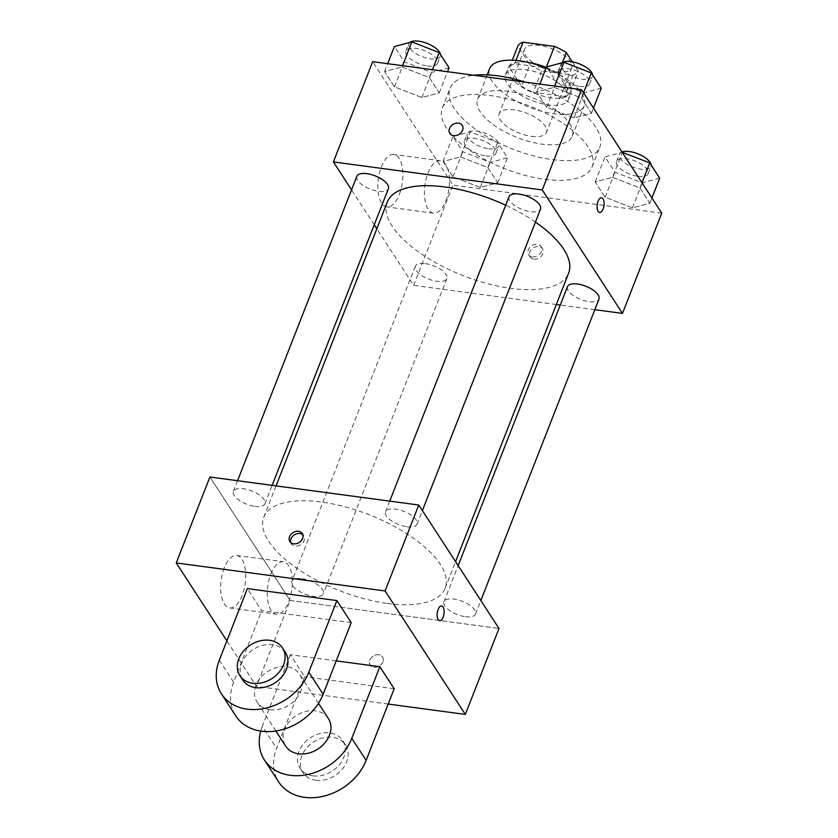 <?xml version="1.0" encoding="UTF-8"?>
<svg xmlns="http://www.w3.org/2000/svg" width="838" height="838" viewBox="0 0 838 838"><rect width="100%" height="100%" fill="white"/><g stroke="black" fill="none" stroke-linecap="round" stroke-linejoin="round"><path stroke-width="0.63" stroke-dasharray="4.19 3.14" d="M531.428 136.311A25.402 10.632 -158.6 0 0 546.491 132.362A25.402 10.632 -158.6 0 0 526.714 113.193A25.402 10.632 -158.6 0 0 499.176 113.821A25.402 10.632 -158.6 0 0 507.702 127.062A25.402 10.632 -158.6 0 0 531.428 136.311M556.683 71.869A25.402 10.632 -158.6 0 0 571.746 67.909A25.402 10.632 -158.6 0 0 551.97 48.74A25.402 10.632 -158.6 0 0 524.441 49.369A25.402 10.632 -158.6 0 0 532.958 62.62A25.402 10.632 -158.6 0 0 556.683 71.869M562.403 62.567L557.878 74.1A32.787 13.722 -158.6 0 0 546.051 67.899L514.658 63.688A32.787 13.722 -158.6 0 0 509.399 67.595L521.466 86.157L529.878 64.673L517.821 46.111M572.281 61.813L578.367 71.167A32.787 13.722 -158.6 0 1 573.098 75.074L541.704 70.863A32.787 13.722 -158.6 0 1 529.878 64.673M557.878 74.1L569.945 92.651L578.367 71.167M573.098 75.074L564.686 96.559L533.282 92.348L541.704 70.863M564.686 96.559A32.787 13.722 -158.6 0 0 569.945 92.651M521.466 86.157A32.787 13.722 -158.6 0 0 533.282 92.348M546.324 67.522A33.876 14.183 21.4 0 1 569.505 84.125A33.876 14.183 21.4 0 1 571.212 92.484A33.876 14.183 21.4 0 1 534.497 93.322A33.876 14.183 21.4 0 1 508.132 67.763A33.876 14.183 21.4 0 1 529.302 62.641M566.698 91.29A33.876 14.183 -158.6 0 0 533.607 71.314A33.876 14.183 -158.6 0 0 505.324 74.928A33.876 14.183 -158.6 0 0 516.69 92.589A33.876 14.183 -158.6 0 0 548.324 104.918A33.876 14.183 -158.6 0 0 568.405 99.649A33.876 14.183 -158.6 0 0 566.698 91.29M509.399 67.595L512.301 60.2M514.658 63.688L515.946 60.42M546.104 68.077A50.814 21.264 21.4 0 1 581.614 93.29A50.814 21.264 21.4 0 1 584.17 105.829A50.814 21.264 21.4 0 1 529.103 107.086A50.814 21.264 21.4 0 1 489.56 68.747M569.693 123.72A50.814 21.264 21.4 0 1 572.249 136.259A50.814 21.264 21.4 0 1 517.182 137.516A50.814 21.264 21.4 0 1 477.629 99.177A50.814 21.264 21.4 0 1 520.052 93.751A50.814 21.264 21.4 0 1 569.693 123.72M525.342 82.155A80.448 33.677 21.4 0 1 595.797 127.219A80.448 33.677 21.4 0 1 599.84 147.069A80.448 33.677 21.4 0 1 512.657 149.07A80.448 33.677 21.4 0 1 450.037 88.367A80.448 33.677 21.4 0 1 473.816 75.242M588.077 146.912A80.448 33.677 -158.6 0 0 509.483 99.471A80.448 33.677 -158.6 0 0 442.317 108.06A80.448 33.677 -158.6 0 0 469.301 150.002A80.448 33.677 -158.6 0 0 544.449 179.29A80.448 33.677 -158.6 0 0 592.131 166.762A80.448 33.677 -158.6 0 0 588.077 146.912M554.138 87.372L581.478 98.004L591.408 113.277L573.999 117.917L546.659 107.274L536.729 92.002L554.138 87.372L581.478 98.004L591.408 113.277L573.999 117.917L546.659 107.274L536.729 92.002L554.138 87.372L554.641 86.084M401.989 66.967L429.328 77.599L439.259 92.871L421.839 97.512L394.499 86.869L384.579 71.597L401.989 66.967L429.328 77.599L439.259 92.871L421.839 97.512L394.499 86.869L384.579 71.597L401.989 66.967L402.491 65.678M661.758 213.145L452.918 185.125L372.68 61.677M612.599 177.31L639.939 187.953L649.869 203.225L632.449 207.855L605.12 197.223L595.19 181.951L612.599 177.31L639.939 187.953L649.869 203.225L632.449 207.855L605.12 197.223L595.19 181.951L612.599 177.31L622.33 152.485M460.45 156.905L487.789 167.537L497.709 182.81L480.3 187.45L452.96 176.808L443.03 161.535L460.45 156.905L487.789 167.537L497.709 182.81L480.3 187.45L452.96 176.808L443.03 161.535L460.45 156.905L470.265 131.838L497.604 142.481L507.535 157.754L490.125 162.383L462.786 151.751L452.855 136.479L470.265 131.838M387.261 202.126A97.386 40.758 -158.6 0 0 419.922 252.908A97.386 40.758 -158.6 0 0 510.887 288.366A97.386 40.758 -158.6 0 0 568.604 273.198M535.451 222.08A97.386 40.758 -158.6 0 0 505.681 205.216M556.327 304.519L413.626 285.381L376.828 228.753M374.24 224.783L351.541 189.859M594.823 309.683L560.266 305.053M356.852 176.305A16.938 7.092 -158.6 0 0 362.54 185.135A16.938 7.092 -158.6 0 0 378.357 191.305A16.938 7.092 -158.6 0 0 388.392 188.665M509.012 196.721A16.938 7.092 -158.6 0 0 514.689 205.551A16.938 7.092 -158.6 0 0 530.517 211.71A16.938 7.092 -158.6 0 0 540.552 209.081M567.473 286.659A16.938 7.092 -158.6 0 0 573.15 295.489A16.938 7.092 -158.6 0 0 588.967 301.659A16.938 7.092 -158.6 0 0 599.013 299.019M425.358 263.614A16.938 7.092 21.4 0 1 441.176 269.773A16.938 7.092 21.4 0 1 446.853 278.614A16.938 7.092 21.4 0 1 428.501 279.033A16.938 7.092 21.4 0 1 415.313 266.254A16.938 7.092 21.4 0 1 425.358 263.614M413.626 285.381L452.918 185.125M399.307 194.468A26.46 12.141 97.6 0 0 393.87 154.464A26.46 12.141 97.6 0 0 378.326 179.081A26.46 12.141 97.6 0 0 386.831 206.923A26.46 12.141 97.6 0 0 399.307 194.468M533.837 259.11A7.406 5.814 -33 0 0 541.495 255.925A7.406 5.814 -33 0 0 542.5 248.802A7.406 5.814 -33 0 0 533.125 247.975A7.406 5.814 -33 0 0 530.077 256.878A7.406 5.814 -33 0 0 533.837 259.11M532.392 256.889A7.406 5.814 -33 0 0 540.049 253.705A7.406 5.814 -33 0 0 541.065 246.582A7.406 5.814 -33 0 0 531.68 245.754A7.406 5.814 -33 0 0 528.631 254.658A7.406 5.814 -33 0 0 532.392 256.889M462.272 125.354L462.272 125.354A7.406 5.814 147 0 1 459.224 134.269A7.406 5.814 147 0 1 449.849 133.431A7.406 5.814 147 0 1 449.838 133.431L449.838 133.431M445.91 200.722A26.46 12.141 97.6 0 0 440.474 160.718A26.46 12.141 97.6 0 0 424.918 185.324A26.46 12.141 97.6 0 0 433.435 213.177A26.46 12.141 97.6 0 0 445.91 200.722M599.599 212.464L599.61 212.464A7.406 3.394 -82.4 0 1 599.599 212.464A7.406 3.394 -82.4 0 1 597.222 204.671A7.406 3.394 -82.4 0 1 601.569 197.778A7.406 3.394 -82.4 0 1 601.579 197.778L601.579 197.778M387.407 603.444A97.386 40.758 -158.6 0 0 445.125 588.276A97.386 40.758 -158.6 0 0 369.328 514.794A97.386 40.758 -158.6 0 0 263.781 517.203A97.386 40.758 -158.6 0 0 296.443 567.986A97.386 40.758 -158.6 0 0 387.407 603.444M301.879 578.691A16.938 7.092 21.4 0 1 317.696 584.851A16.938 7.092 21.4 0 1 323.374 593.692A16.938 7.092 21.4 0 1 305.022 594.111A16.938 7.092 21.4 0 1 291.834 581.331A16.938 7.092 21.4 0 1 301.879 578.691M407.038 526.788A16.938 7.092 -158.6 0 0 417.073 524.159A16.938 7.092 -158.6 0 0 403.885 511.369A16.938 7.092 -158.6 0 0 385.532 511.798A16.938 7.092 -158.6 0 0 391.21 520.628A16.938 7.092 -158.6 0 0 407.038 526.788M465.488 616.737A16.938 7.092 -158.6 0 0 475.534 614.097A16.938 7.092 -158.6 0 0 462.346 601.317A16.938 7.092 -158.6 0 0 443.993 601.736A16.938 7.092 -158.6 0 0 449.671 610.567A16.938 7.092 -158.6 0 0 465.488 616.737M254.878 506.382A16.938 7.092 -158.6 0 0 264.913 503.743A16.938 7.092 -158.6 0 0 251.735 490.963A16.938 7.092 -158.6 0 0 233.383 491.382A16.938 7.092 -158.6 0 0 239.06 500.213A16.938 7.092 -158.6 0 0 254.878 506.382M290.158 600.458L498.998 628.469L290.158 600.458L209.919 477.011L290.158 600.458L256.48 686.385L226.889 640.861M485.925 155.931A16.938 7.092 -158.6 0 0 495.96 153.291A16.938 7.092 -158.6 0 0 482.782 140.512A16.938 7.092 -158.6 0 0 464.43 140.931A16.938 7.092 -158.6 0 0 470.108 149.761A16.938 7.092 -158.6 0 0 485.925 155.931M487.789 167.537L497.604 142.481M497.709 182.81L507.535 157.754M480.3 187.45L490.125 162.383M452.96 176.808L462.786 151.751M443.03 161.535L452.855 136.479M488.732 148.766A16.938 7.092 -158.6 0 0 498.767 146.137A16.938 7.092 -158.6 0 0 485.59 133.357A16.938 7.092 -158.6 0 0 467.227 133.776A16.938 7.092 -158.6 0 0 472.915 142.607A16.938 7.092 -158.6 0 0 488.732 148.766M449.074 67.815L431.664 72.445L404.325 61.813L394.394 46.54M427.464 65.993A16.938 7.092 -158.6 0 0 437.509 63.353A16.938 7.092 -158.6 0 0 424.321 50.573A16.938 7.092 -158.6 0 0 405.969 50.992A16.938 7.092 -158.6 0 0 411.647 59.823A16.938 7.092 -158.6 0 0 427.464 65.993M429.328 77.599L432.429 69.69M439.259 92.871L447.544 71.722M421.839 97.512L431.664 72.445M394.499 86.869L404.325 61.813M384.579 71.597L387.669 63.688M409.876 42.413A16.938 7.092 -158.6 0 0 408.776 43.827A16.938 7.092 -158.6 0 0 414.454 52.658A16.938 7.092 -158.6 0 0 430.271 58.828A16.938 7.092 -158.6 0 0 440.317 56.188A16.938 7.092 -158.6 0 0 440.495 54.617M659.684 178.159L642.275 182.799L614.935 172.157L605.015 156.884L622.215 152.307M638.085 176.336A16.938 7.092 -158.6 0 0 648.12 173.707A16.938 7.092 -158.6 0 0 634.932 160.917A16.938 7.092 -158.6 0 0 616.579 161.346A16.938 7.092 -158.6 0 0 622.257 170.177A16.938 7.092 -158.6 0 0 638.085 176.336M639.939 187.953L641.992 182.726M649.869 203.225L651.912 197.998M632.449 207.855L642.275 182.799M605.12 197.223L614.935 172.157M595.19 181.951L605.015 156.884M621.995 151.961A16.938 7.092 -158.6 0 0 619.387 154.182A16.938 7.092 -158.6 0 0 625.064 163.012A16.938 7.092 -158.6 0 0 640.892 169.182A16.938 7.092 -158.6 0 0 650.927 166.542A16.938 7.092 -158.6 0 0 651.116 164.96M601.234 88.22L583.814 92.85L556.474 82.218L546.554 66.946M579.624 86.398A16.938 7.092 -158.6 0 0 589.659 83.758A16.938 7.092 -158.6 0 0 576.481 70.979A16.938 7.092 -158.6 0 0 558.118 71.398A16.938 7.092 -158.6 0 0 563.806 80.228A16.938 7.092 -158.6 0 0 579.624 86.398M581.478 98.004L583.531 92.777M591.408 113.277L593.461 108.05M573.999 117.917L583.814 92.85M546.659 107.274L556.474 82.218M536.729 92.002L539.829 84.104M562.026 62.829A16.938 7.092 -158.6 0 0 560.926 64.243A16.938 7.092 -158.6 0 0 566.603 73.074A16.938 7.092 -158.6 0 0 582.431 79.233A16.938 7.092 -158.6 0 0 592.466 76.604A16.938 7.092 -158.6 0 0 592.655 75.022M382.861 661.884A7.406 5.814 147 0 1 376.723 667.09A7.406 5.814 147 0 1 370.113 665.047A7.406 5.814 147 0 1 373.161 656.133A7.406 5.814 147 0 1 382.547 656.971A7.406 5.814 147 0 1 382.861 661.884A7.406 5.814 -33 0 0 382.547 656.971A7.406 5.814 -33 0 0 373.172 656.144A7.406 5.814 -33 0 0 370.124 665.047A7.406 5.814 -33 0 0 376.723 667.1A7.406 5.814 -33 0 0 382.861 661.884M388.193 704.056L256.48 686.385M224.238 567.923A26.46 12.141 97.6 0 0 229.675 607.927A26.46 12.141 97.6 0 0 245.23 583.311A26.46 12.141 97.6 0 0 236.714 555.468A26.46 12.141 97.6 0 0 224.238 567.923M270.842 574.177A26.46 12.141 -82.4 0 1 283.317 561.722A26.46 12.141 -82.4 0 1 291.834 589.564A26.46 12.141 -82.4 0 1 276.278 614.181A26.46 12.141 -82.4 0 1 270.842 574.177M290.765 542.605A7.406 5.814 -33 0 0 291.331 543.82A7.406 5.814 -33 0 0 300.706 544.658A7.406 5.814 -33 0 0 303.754 535.744A7.406 5.814 -33 0 0 302.864 534.738M441.616 605.947L441.616 605.947A7.406 3.394 97.6 0 0 437.604 611.07A7.406 3.394 97.6 0 0 438.169 619.554A7.406 3.394 97.6 0 0 439.646 620.633L439.646 620.633M336.216 660.868L290.357 654.708L304.686 676.758L276.624 748.365A50.814 39.826 -33 0 0 278.771 782.064M394.185 688.763L304.686 676.758M351.206 622.624L261.697 610.619L247.367 588.58M328.349 718.48A25.402 19.913 -33 0 0 296.191 715.631A25.402 19.913 -33 0 0 285.748 746.166M290.357 654.708L262.294 726.326L276.624 748.365M260.712 731.082A50.814 39.826 147 0 1 262.294 726.326M269.972 709.713A25.402 19.913 -33 0 0 296.212 698.798A25.402 19.913 -33 0 0 299.69 674.391A25.402 19.913 -33 0 0 267.532 671.542A25.402 19.913 -33 0 0 257.088 702.076A25.402 19.913 -33 0 0 269.972 709.713M219.305 660.187L233.634 682.237L261.697 610.619M233.634 682.237A50.814 39.826 -33 0 0 235.782 715.924M312.951 775.852A25.402 19.913 -33 0 0 339.191 764.937A25.402 19.913 -33 0 0 342.669 740.52A25.402 19.913 -33 0 0 310.521 737.67A25.402 19.913 -33 0 0 300.067 768.216A25.402 19.913 -33 0 0 312.951 775.852M315.821 780.262A25.402 19.913 -33 0 0 342.061 769.336A25.402 19.913 -33 0 0 345.539 744.93A25.402 19.913 -33 0 0 313.381 742.08A25.402 19.913 -33 0 0 302.937 772.626A25.402 19.913 -33 0 0 315.821 780.262M285.36 652.341A25.402 19.913 -33 0 0 272.476 644.705A25.402 19.913 -33 0 0 246.236 655.63A25.402 19.913 -33 0 0 242.758 680.037M524.441 49.369L499.176 113.821M571.746 67.909L546.491 132.362M568.405 99.649L571.212 92.484M505.324 74.928L508.132 67.763M572.249 136.259L584.17 105.829M477.629 99.177L487.161 74.875M592.131 166.762L599.84 147.069M442.317 108.06L450.037 88.367M528.631 254.658L530.077 256.878M541.065 246.582L542.5 248.802M440.474 160.718L393.87 154.464M433.435 213.177L386.831 206.923M445.125 588.276L455.568 561.649M263.781 517.203L276.058 485.883M415.313 266.254L291.834 581.331M446.853 278.614L323.374 593.692M417.073 524.159L422.383 510.604M385.532 511.798L389.712 501.124M475.534 614.097L480.844 600.542M443.993 601.736L458.145 565.619M264.913 503.743L272.13 485.359M233.383 491.382L237.563 480.719M495.96 153.291L498.767 146.137M464.43 140.931L467.227 133.776M437.509 63.353L440.317 56.188M405.969 50.992L408.776 43.827M648.12 173.707L650.927 166.542M616.579 161.346L619.387 154.182M589.659 83.758L592.466 76.604M558.118 71.398L560.926 64.243M229.675 607.927L276.278 614.181M236.714 555.468L283.317 561.722M289.885 541.599L291.331 543.82M302.309 533.523L303.754 535.744M318.492 703.312L299.69 674.391M275.88 730.998L257.088 702.076M345.539 744.93L342.669 740.52M302.937 772.626L300.067 768.216"/><path stroke-width="1.26" d="M515.946 60.42L523.08 42.204A32.787 13.722 -158.6 0 0 517.821 46.111L512.301 60.2M523.08 42.204L554.473 46.415A32.787 13.722 -158.6 0 1 566.299 52.616L572.281 61.813M562.403 62.567L566.299 52.616M529.302 62.641A33.876 14.183 21.4 0 1 546.324 67.522M546.219 67.48L554.473 46.415M487.161 74.875L489.56 68.747A50.814 21.264 21.4 0 1 546.104 68.077M473.816 75.242A80.448 33.677 21.4 0 1 525.342 82.155M351.541 189.859L333.398 161.933L372.68 61.677L581.52 89.687L661.758 213.145L622.466 313.391L594.823 309.683M333.398 161.933L542.238 189.943L581.52 89.687M542.238 189.943L622.466 313.391M601.579 197.778A7.406 3.394 -82.4 0 1 603.098 208.976A7.406 3.394 -82.4 0 1 599.61 212.464A7.406 3.394 -82.4 0 1 597.222 204.671A7.406 3.394 -82.4 0 1 601.579 197.778A7.406 3.394 -82.4 0 1 603.098 208.976A7.406 3.394 -82.4 0 1 599.61 212.464M455.568 561.649L568.604 273.198A97.386 40.758 -158.6 0 0 535.451 222.08M505.681 205.216A97.386 40.758 -158.6 0 0 387.261 202.126L276.058 485.883M376.828 228.753L374.24 224.783M560.266 305.053L556.327 304.519M272.13 485.359L388.392 188.665A16.938 7.092 -158.6 0 0 375.215 175.886A16.938 7.092 -158.6 0 0 356.852 176.305L237.563 480.719M422.383 510.604L540.552 209.081A16.938 7.092 -158.6 0 0 527.364 196.291A16.938 7.092 -158.6 0 0 509.012 196.721L389.712 501.124M480.844 600.542L599.013 299.019A16.938 7.092 -158.6 0 0 585.825 286.24A16.938 7.092 -158.6 0 0 567.473 286.659L458.145 565.619M449.838 133.431A7.406 5.814 147 0 1 450.865 126.318A7.406 5.814 147 0 1 458.512 123.134A7.406 5.814 147 0 1 462.272 125.354A7.406 5.814 147 0 1 459.224 134.258A7.406 5.814 147 0 1 449.838 133.431A7.406 5.814 147 0 1 450.854 126.308A7.406 5.814 147 0 1 458.512 123.123A7.406 5.814 147 0 1 462.272 125.354M226.889 640.861L176.242 562.937L209.919 477.011L418.759 505.021L498.998 628.469L465.32 714.405L388.193 704.056M387.669 63.688L394.394 46.54L411.814 41.9L439.154 52.543L449.074 67.815L447.544 71.722M402.491 65.678L411.814 41.9M432.429 69.69L439.154 52.543M440.495 54.617A16.938 7.092 -158.6 0 0 427.338 43.492A16.938 7.092 -158.6 0 0 409.876 42.413M622.215 152.307L649.764 162.886L659.684 178.159L651.912 197.998M641.992 182.726L649.764 162.886M651.116 164.96A16.938 7.092 -158.6 0 0 639.467 154.485A16.938 7.092 -158.6 0 0 621.995 151.961M539.829 84.104L546.554 66.946L563.964 62.305L591.303 72.948L601.234 88.22L593.461 108.05M554.641 86.084L563.964 62.305M583.531 92.777L591.303 72.948M592.655 75.022A16.938 7.092 -158.6 0 0 579.487 63.898A16.938 7.092 -158.6 0 0 562.026 62.829M289.571 536.687A7.406 5.814 147 0 1 295.709 531.481A7.406 5.814 147 0 1 302.309 533.523A7.406 5.814 147 0 1 299.26 542.427A7.406 5.814 147 0 1 289.885 541.599A7.406 5.814 147 0 1 289.571 536.687M176.242 562.937L385.082 590.947L418.759 505.021L498.998 628.469M209.919 477.011L418.759 505.021M302.864 534.738A7.406 5.814 -33 0 0 291.016 538.907A7.406 5.814 -33 0 0 290.765 542.605M438.18 619.554A7.406 3.394 -82.4 0 1 437.604 611.07A7.406 3.394 -82.4 0 1 441.616 605.947A7.406 3.394 -82.4 0 1 444.004 613.741A7.406 3.394 -82.4 0 1 439.646 620.633A7.406 3.394 -82.4 0 1 438.18 619.554M385.082 590.947L465.32 714.405M439.646 620.633A7.406 3.394 97.6 0 0 443.993 613.741A7.406 3.394 97.6 0 0 441.616 605.947M379.855 666.713L351.792 738.33A50.814 39.826 147 0 1 309.704 774.061A50.814 39.826 147 0 1 264.441 760.014L278.771 782.064A50.814 39.826 -33 0 0 324.034 796.1A50.814 39.826 -33 0 0 366.122 760.37L394.185 688.763L379.855 666.713L336.216 660.868M336.876 600.584L351.206 622.624L323.143 694.241A50.814 39.826 -33 0 1 281.044 729.971A50.814 39.826 -33 0 1 235.782 715.924L221.452 693.885A50.814 39.826 -33 0 0 266.725 707.921A50.814 39.826 -33 0 0 308.813 672.191L336.876 600.584L247.367 588.58L219.305 660.187A50.814 39.826 -33 0 0 221.452 693.885M275.88 730.998L285.748 746.166A25.402 19.913 -33 0 0 298.621 753.802A25.402 19.913 -33 0 0 324.861 742.887A25.402 19.913 -33 0 0 328.349 718.48L318.492 703.312M264.441 760.014A50.814 39.826 147 0 1 260.712 731.082M239.888 675.627L242.758 680.037A25.402 19.913 -33 0 0 274.916 682.886A25.402 19.913 -33 0 0 285.36 652.341L282.5 647.942A25.402 19.913 147 0 1 272.046 678.476A25.402 19.913 147 0 1 239.888 675.627A25.402 19.913 147 0 1 243.376 651.22A25.402 19.913 147 0 1 269.616 640.295A25.402 19.913 147 0 1 282.5 647.942M351.792 738.33L366.122 760.37M308.813 672.191L323.143 694.241"/></g></svg>
